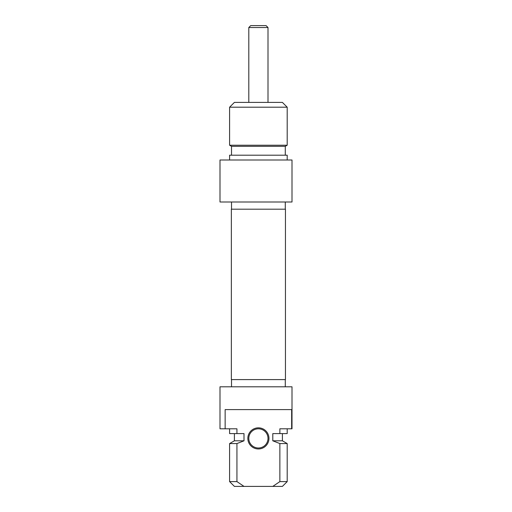 <?xml version="1.0" encoding="UTF-8"?>
<svg xmlns="http://www.w3.org/2000/svg" width="512" height="512" viewBox="0 0 512 512"><rect width="100%" height="100%" fill="white"/><g stroke="black" fill="none" stroke-linecap="round" stroke-linejoin="round"><path stroke-width="0.77" d="M258.4 448A9.6 9.6 0 0 1 248.8 438.4A9.6 9.6 0 0 1 258.4 428.8A9.6 9.6 0 0 1 268 438.4A9.6 9.6 0 0 1 258.4 448M258.4 448.96A10.56 10.56 0 0 0 267.546 433.12A10.56 10.56 0 0 0 249.254 433.12A10.56 10.56 0 0 0 258.4 448.96M225.146 428.8L225.146 409.6L291.654 409.6L291.654 428.8L279.866 428.8L279.866 433.6L272.8 433.6L272.8 440.8L279.866 443.571L279.866 481.6L272.8 486.4L244 486.4L236.934 481.6L236.934 443.571L244 440.8L244 433.6L236.934 433.6L236.934 428.8L220 428.8L220 386.797L292 386.797L292 428.8L291.654 428.8M272.8 486.4L282.4 486.4L287.2 481.6L279.866 481.6M279.866 443.571L287.2 443.571L287.2 481.6M272.8 440.8L282.4 440.8L287.2 443.571M279.866 433.6L287.2 433.6L287.2 428.8M236.934 481.6L229.6 481.6L234.4 486.4L244 486.4M229.6 481.6L229.6 443.571L236.934 443.571M229.6 443.571L234.4 440.8L244 440.8M229.6 428.8L229.6 433.6L236.934 433.6M258.4 209.197L231.354 209.197L231.354 379.597L285.446 379.597L285.446 209.197L258.4 209.197M231.52 155.2L231.52 146.336L285.28 146.336L287.2 145.229L229.6 145.229L229.6 107.2L287.2 107.2L287.2 145.229M229.6 107.2L234.4 102.4L282.4 102.4L287.2 107.2M292 201.997L292 160L220 160L220 201.997L292 201.997M287.2 160L287.2 155.2L229.6 155.2L229.6 160M268 27.52L266.08 25.6L250.72 25.6L248.8 27.52L268 27.52L268 102.4M282.4 440.8L282.4 433.6M285.28 386.797L285.28 379.597M231.52 386.797L231.52 379.597M234.4 440.8L234.4 433.6M285.28 155.2L285.28 146.336M231.52 201.997L231.52 209.197M285.28 201.997L285.28 209.197M231.52 146.336L229.6 145.229M248.8 27.52L248.8 102.4"/></g></svg>
